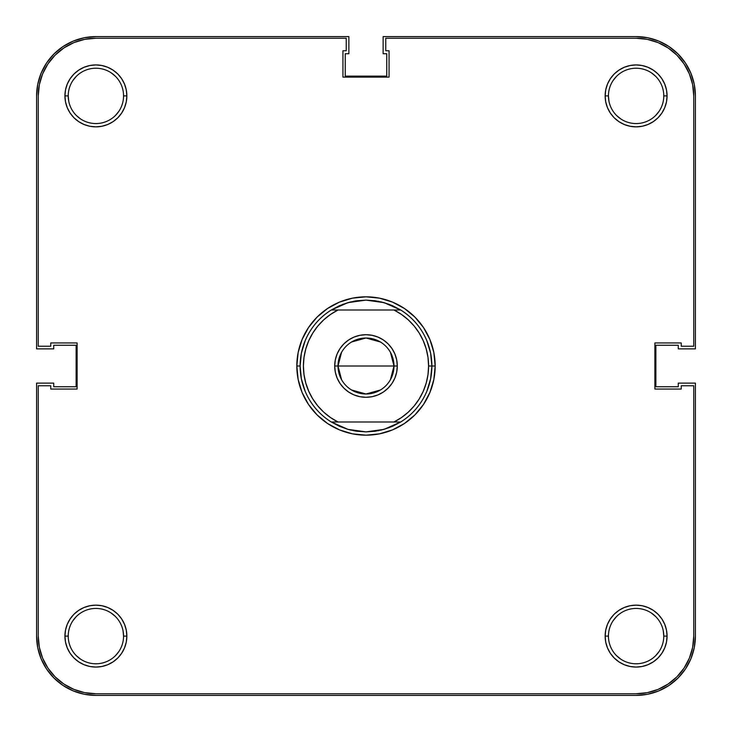 <?xml version="1.0" encoding="UTF-8"?>
<svg xmlns="http://www.w3.org/2000/svg" width="732" height="732" viewBox="0 0 732 732"><rect width="100%" height="100%" fill="white"/><g stroke="black" fill="none" stroke-linecap="round" stroke-linejoin="round"><path stroke-width="1.1" d="M663.778 636.108A27.67 27.67 0 0 0 636.108 608.438A27.67 27.67 0 0 0 608.438 636.108L605.144 636.108A30.964 30.964 0 0 1 636.108 605.144A30.964 30.964 0 0 1 667.072 636.108L663.778 636.108A27.67 27.67 0 0 1 636.108 663.778A27.67 27.67 0 0 1 608.438 636.108A27.67 27.67 0 0 1 636.108 608.438A27.67 27.67 0 0 1 663.778 636.108L667.072 636.108L666.477 630.069L664.711 624.259L661.856 618.906L658.004 614.212L653.31 610.36L647.957 607.505L642.147 605.739L636.108 605.144L630.069 605.739L624.259 607.505L618.906 610.36L614.212 614.212L610.36 618.906L607.505 624.259L605.739 630.069L605.144 636.108L605.739 642.147L607.505 647.957L610.36 653.31L614.212 658.004L618.906 661.856L624.259 664.711L630.069 666.477L636.108 667.072L642.147 666.477L647.957 664.711L653.31 661.856L658.004 658.004L661.856 653.31L664.711 647.957L666.477 642.147L667.072 636.108A30.964 30.964 0 0 1 636.108 667.072A30.964 30.964 0 0 1 605.144 636.108L608.438 636.108A27.67 27.67 0 0 0 636.108 663.778A27.67 27.67 0 0 0 663.778 636.108L663.247 630.709M123.562 636.108A27.67 27.67 0 0 0 95.892 608.438A27.67 27.67 0 0 0 68.222 636.108L64.928 636.108A30.964 30.964 0 0 1 95.892 605.144A30.964 30.964 0 0 1 126.856 636.108L123.562 636.108A27.67 27.67 0 0 1 95.892 663.778A27.67 27.67 0 0 1 68.222 636.108A27.67 27.67 0 0 1 95.892 608.438A27.67 27.67 0 0 1 123.562 636.108L126.856 636.108L126.261 630.069L124.495 624.259L121.64 618.906L117.788 614.212L113.094 610.36L107.741 607.505L101.931 605.739L95.892 605.144L89.853 605.739L84.043 607.505L78.69 610.36L73.996 614.212L70.144 618.906L67.289 624.259L65.523 630.069L64.928 636.108L65.523 642.147L67.289 647.957L70.144 653.31L73.996 658.004L78.69 661.856L84.043 664.711L89.853 666.477L95.892 667.072L101.931 666.477L107.741 664.711L113.094 661.856L117.788 658.004L121.64 653.31L124.495 647.957L126.261 642.147L126.856 636.108A30.964 30.964 0 0 1 95.892 667.072A30.964 30.964 0 0 1 64.928 636.108L68.222 636.108A27.67 27.67 0 0 0 95.892 663.778A27.67 27.67 0 0 0 123.562 636.108L123.031 630.709M663.778 95.892A27.67 27.67 0 0 0 636.108 68.222A27.67 27.67 0 0 0 608.438 95.892L605.144 95.892A30.964 30.964 0 0 1 636.108 64.928A30.964 30.964 0 0 1 667.072 95.892L663.778 95.892A27.67 27.67 0 0 1 636.108 123.562A27.67 27.67 0 0 1 608.438 95.892A27.67 27.67 0 0 1 636.108 68.222A27.67 27.67 0 0 1 663.778 95.892L667.072 95.892L666.477 89.853L664.711 84.043L661.856 78.69L658.004 73.996L653.31 70.144L647.957 67.289L642.147 65.523L636.108 64.928L630.069 65.523L624.259 67.289L618.906 70.144L614.212 73.996L610.36 78.69L607.505 84.043L605.739 89.853L605.144 95.892L605.739 101.931L607.505 107.741L610.36 113.094L614.212 117.788L618.906 121.64L624.259 124.495L630.069 126.261L636.108 126.856L642.147 126.261L647.957 124.495L653.31 121.64L658.004 117.788L661.856 113.094L664.711 107.741L666.477 101.931L667.072 95.892A30.964 30.964 0 0 1 636.108 126.856A30.964 30.964 0 0 1 605.144 95.892L608.438 95.892A27.67 27.67 0 0 0 636.108 123.562A27.67 27.67 0 0 0 663.778 95.892M123.562 95.892A27.67 27.67 0 0 0 95.892 68.222A27.67 27.67 0 0 0 68.222 95.892L64.928 95.892A30.964 30.964 0 0 1 95.892 64.928A30.964 30.964 0 0 1 126.856 95.892L123.562 95.892A27.67 27.67 0 0 1 95.892 123.562A27.67 27.67 0 0 1 68.222 95.892A27.67 27.67 0 0 1 95.892 68.222A27.67 27.67 0 0 1 123.562 95.892L126.856 95.892L126.261 89.853L124.495 84.043L121.64 78.69L117.788 73.996L113.094 70.144L107.741 67.289L101.931 65.523L95.892 64.928L89.853 65.523L84.043 67.289L78.69 70.144L73.996 73.996L70.144 78.69L67.289 84.043L65.523 89.853L64.928 95.892L65.523 101.931L67.289 107.741L70.144 113.094L73.996 117.788L78.69 121.64L84.043 124.495L89.853 126.261L95.892 126.856L101.931 126.261L107.741 124.495L113.094 121.64L117.788 117.788L121.64 113.094L124.495 107.741L126.261 101.931L126.856 95.892A30.964 30.964 0 0 1 95.892 126.856A30.964 30.964 0 0 1 64.928 95.892L68.222 95.892A27.67 27.67 0 0 0 95.892 123.562A27.67 27.67 0 0 0 123.562 95.892M435.174 366L431.88 366L435.174 366L433.847 352.504L429.913 339.529L423.517 327.57L414.916 317.084L404.43 308.483L392.471 302.087L379.496 298.153L366 296.826L352.504 298.153L339.529 302.087L327.57 308.483L317.084 317.084L308.483 327.57L302.087 339.529L298.153 352.504L296.826 366A69.174 69.174 0 0 1 366 296.826A69.174 69.174 0 0 1 435.174 366A69.174 69.174 0 0 1 366 435.174A69.174 69.174 0 0 1 296.826 366L298.153 379.496L302.087 392.471L308.483 404.43L317.084 414.916L327.57 423.517L339.529 429.913L352.504 433.847L366 435.174L379.496 433.847L392.471 429.913L404.43 423.517L414.916 414.916L423.517 404.43L429.913 392.471L433.847 379.496L435.174 366M300.12 366L296.826 366L300.12 366A65.88 65.88 0 0 1 331.294 310.002L347.956 302.636L366 300.12L384.044 302.636L400.706 310.002L393.953 310.002A62.586 62.586 0 0 1 428.586 366L431.88 366A65.88 65.88 0 0 0 400.706 310.002A65.88 65.88 0 0 1 400.706 421.998L384.044 429.364L366 431.88L347.956 429.364L331.294 421.998A65.88 65.88 0 0 1 300.12 366A65.88 65.88 0 0 0 331.294 421.998L338.047 421.998L330.59 417.606L323.8 412.226L317.825 405.958L312.774 398.922L308.739 391.263L305.802 383.111L304.009 374.638L303.414 366L304.009 357.362L305.802 348.889L308.739 340.737L312.774 333.078L317.825 326.042L323.8 319.774L330.59 314.394L338.047 310.002L393.953 310.002L401.411 314.394L408.2 319.774L414.175 326.042L419.226 333.078L423.261 340.737L426.198 348.889L427.991 357.362L428.586 366A62.586 62.586 0 0 1 393.953 421.998L400.706 421.998A65.88 65.88 0 0 0 431.88 366L428.586 366L427.991 374.638L426.198 383.111L423.261 391.263L419.226 398.922L414.175 405.958L408.2 412.226L401.411 417.606L393.953 421.998L338.047 421.998A62.586 62.586 0 0 1 338.047 310.002L331.294 310.002A65.88 65.88 0 0 0 300.12 366L301.383 378.856L305.134 391.208L301.383 378.856L300.12 366L301.383 353.144L305.134 340.792L301.383 353.144L305.134 340.792L301.383 353.144L300.12 366M39.354 84.647L42.639 73.831L47.964 63.867L42.639 73.831L39.354 84.647L38.247 95.892L38.247 346.236L50.764 346.236L50.764 342.942L77.116 342.942L77.116 389.058L50.764 389.058L50.764 385.764L38.247 385.764L38.247 636.108L38.247 385.764L50.764 385.764L50.764 389.058L77.116 389.058L77.116 342.942L50.764 342.942L50.764 346.236L38.247 346.236L38.247 95.892A57.645 57.645 0 0 1 95.892 38.247L84.647 39.354L95.892 38.247L346.236 38.247L346.236 50.764L342.942 50.764L342.942 77.116L389.058 77.116L389.058 50.764L385.764 50.764L385.764 38.247L636.108 38.247L647.353 39.354L658.169 42.639L647.353 39.354M95.892 38.247L346.236 38.247L346.236 50.764L342.942 50.764L342.942 77.116L389.058 77.116L389.058 50.764L385.764 50.764L385.764 38.247L636.108 38.247A57.645 57.645 0 0 1 693.753 95.892L692.646 84.647L693.753 95.892L693.753 346.236L681.236 346.236L681.236 342.942L654.884 342.942L654.884 389.058L681.236 389.058L681.236 385.764L693.753 385.764L693.753 636.108L692.646 647.353L689.361 658.169L692.646 647.353M38.247 636.108L39.354 647.353L38.247 636.108A57.645 57.645 0 0 0 95.892 693.753L84.647 692.646L73.831 689.361L84.647 692.646M63.867 684.036L73.831 689.361L63.867 684.036L55.129 676.871L47.964 668.133L42.639 658.169L39.354 647.353M636.108 693.753L647.353 692.646L636.108 693.753L95.892 693.753L636.108 693.753A57.645 57.645 0 0 0 693.753 636.108L693.753 385.764L681.236 385.764L681.236 389.058L654.884 389.058L654.884 342.942L681.236 342.942L681.236 346.236L693.753 346.236L693.753 95.892M684.036 668.133L689.361 658.169L684.036 668.133L676.871 676.871L668.133 684.036L658.169 689.361L647.353 692.646M668.133 47.964L658.169 42.639L668.133 47.964L676.871 55.129L684.036 63.867L689.361 73.831L692.646 84.647M659.111 111.264L655.671 115.455M620.736 118.895L616.545 115.455M608.969 101.291L608.438 95.892M613.105 80.52L616.545 76.329M651.48 72.889L655.671 76.329M118.895 111.264L115.455 115.455M80.52 118.895L76.329 115.455M68.753 101.291L68.222 95.892M72.889 80.52L76.329 76.329M111.264 72.889L115.455 76.329M118.895 651.48L115.455 655.671M80.52 659.111L76.329 655.671M72.889 620.736L76.329 616.545M111.264 613.105L115.455 616.545M659.111 651.48L655.671 655.671M620.736 659.111L616.545 655.671M613.105 620.736L616.545 616.545M651.48 613.105L655.671 616.545M342.375 304.503L351.406 301.758L342.375 304.503M331.294 310.002L400.706 310.002L392.627 305.738L384.044 302.636L375.104 300.751L366 300.12L378.856 301.383L366 300.12L353.144 301.383L366 300.12L356.896 300.751L347.956 302.636L339.373 305.738L331.312 309.993M380.594 301.758L389.625 304.503L380.594 301.758M426.866 340.792L430.617 353.144L431.88 366L430.617 378.856L426.866 391.208L430.617 378.856L426.866 391.208L430.617 378.856L431.88 366L430.617 353.144L426.866 340.792M389.625 427.497L380.594 430.242L389.625 427.497M378.856 430.617L366 431.88L356.896 431.249L347.956 429.364L339.373 426.262L331.294 421.998L400.706 421.998L392.627 426.262L384.044 429.364L375.104 431.249L366 431.88L353.144 430.617L366 431.88L378.856 430.617M351.406 430.242L347.956 429.364M47.964 63.867L55.129 55.129L63.867 47.964L73.831 42.639L84.647 39.354M690.889 73.2L685.408 62.952L678.033 53.967L669.048 46.592L658.8 41.111L647.674 37.744L636.108 36.6L383.129 36.6L383.129 53.729L386.752 53.729L386.752 76.128L345.248 76.128L345.248 53.729L348.871 53.729L348.871 36.6L95.892 36.6L84.326 37.744L73.2 41.111L62.952 46.592L53.967 53.967L46.592 62.952L41.111 73.2L37.744 84.326L36.6 95.892L36.6 348.871L53.729 348.871L53.729 345.248L76.128 345.248L76.128 386.752L53.729 386.752L53.729 383.129L36.6 383.129L36.6 636.108L37.744 647.674L41.111 658.8L46.592 669.048L53.967 678.033L62.952 685.408L73.2 690.889L84.326 694.256L95.892 695.4L636.108 695.4L647.674 694.256L658.8 690.889L669.048 685.408L678.033 678.033L685.408 669.048L690.889 658.8L694.256 647.674L695.4 636.108L695.4 383.129L678.271 383.129L678.271 386.752L655.872 386.752L655.872 345.248L678.271 345.248L678.271 348.871L695.4 348.871L695.4 95.892L694.256 84.326L690.889 73.2L685.408 62.952L678.033 53.967M658.8 690.889L669.048 685.408L678.033 678.033M690.889 658.8L694.256 647.674M658.8 41.111L647.674 37.744M73.2 41.111L62.952 46.592L53.967 53.967M41.111 73.2L37.744 84.326M41.111 658.8L46.592 669.048L53.967 678.033M73.2 690.889L84.326 694.256M695.4 636.108A59.292 59.292 0 0 1 636.108 695.4L95.892 695.4A59.292 59.292 0 0 1 36.6 636.108L36.6 383.129L53.729 383.129L53.729 386.752L76.128 386.752L76.128 345.248L53.729 345.248L53.729 348.871L36.6 348.871L36.6 95.892A59.292 59.292 0 0 1 95.892 36.6L348.871 36.6L348.871 53.729L345.248 53.729L345.248 76.128L386.752 76.128L386.752 53.729L383.129 53.729L383.129 36.6L636.108 36.6A59.292 59.292 0 0 1 695.4 95.892L695.4 348.871L678.271 348.871L678.271 345.248L655.872 345.248L655.872 386.752L678.271 386.752L678.271 383.129L695.4 383.129L695.4 636.108M390.44 352.339L393.999 366A27.999 27.999 0 0 0 366 338.001A27.999 27.999 0 0 0 338.001 366L334.707 366A31.293 31.293 0 0 1 366 334.707A31.293 31.293 0 0 1 397.293 366L338.001 366A27.999 27.999 0 0 1 366 338.001A27.999 27.999 0 0 1 393.999 366L390.44 379.661M341.56 379.661L338.001 366L341.56 352.339M351.58 342L366 338.001L380.42 342M396.689 372.103L394.914 377.977L396.689 372.103L397.293 366L396.689 359.897L394.914 354.023L396.689 359.897M388.125 388.125L383.385 392.023L377.977 394.914L372.103 396.689L366 397.293L359.897 396.689L354.023 394.914L359.897 396.689L366 397.293L372.103 396.689L377.977 394.914L383.385 392.023L388.125 388.125L392.023 383.385L394.914 377.977M348.615 392.023L343.875 388.125L348.615 392.023L354.023 394.914M337.086 377.977L335.311 372.103L337.086 377.977L339.977 383.385L343.875 388.125M335.311 359.897L337.086 354.023L335.311 359.897L334.707 366L335.311 372.103M343.875 343.875L348.615 339.977L354.023 337.086L359.897 335.311L366 334.707L372.103 335.311L377.977 337.086L372.103 335.311L366 334.707L359.897 335.311L354.023 337.086L348.615 339.977L343.875 343.875L339.977 348.615L337.086 354.023M383.385 339.977L388.125 343.875L383.385 339.977L377.977 337.086M305.134 391.208L301.383 378.856L305.134 391.208M394.914 354.023L392.023 348.615L388.125 343.875M366 366L393.999 366A27.999 27.999 0 0 1 366 393.999A27.999 27.999 0 0 1 338.001 366L366 366M380.42 390L366 393.999L351.58 390M393.999 366L397.293 366A31.293 31.293 0 0 1 366 397.293A31.293 31.293 0 0 1 334.707 366L338.001 366A27.999 27.999 0 0 0 366 393.999A27.999 27.999 0 0 0 393.999 366M354.526 430.873L356.896 431.249M347.956 302.636L351.397 301.758M354.526 301.127L356.896 300.751"/></g></svg>

